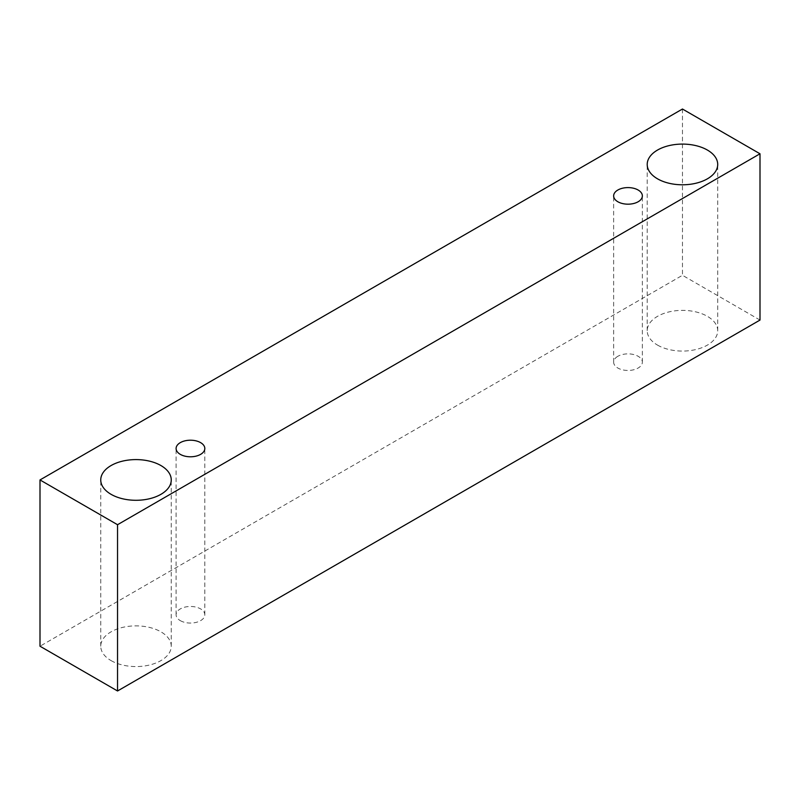 <?xml version="1.0" encoding="UTF-8"?>
<svg xmlns="http://www.w3.org/2000/svg" width="800" height="800" viewBox="0 0 800 800"><rect width="100%" height="100%" fill="white"/><g stroke="black" fill="none" stroke-linecap="round" stroke-linejoin="round"><path stroke-width="0.6" stroke-dasharray="4 3" d="M617.85 356.3A14.36 8.29 0 0 0 613.64 362.16A14.36 8.29 0 0 0 617.85 368.03A14.36 8.29 0 0 0 633.5 369.82A14.36 8.29 0 0 0 642.36 362.16A14.36 8.29 0 0 0 633.5 354.5A14.36 8.29 0 0 0 617.85 356.3M657.54 345.11A35.25 20.35 0 0 0 695.95 349.52A35.25 20.35 0 0 0 717.71 330.72A35.25 20.35 0 0 0 695.95 311.92A35.25 20.35 0 0 0 657.54 316.33A35.25 20.35 0 0 0 647.21 330.72A35.25 20.35 0 0 0 657.54 345.11M111.08 660.61A35.25 20.35 0 0 0 149.49 665.02A35.25 20.35 0 0 0 171.25 646.22A35.25 20.35 0 0 0 149.49 627.42A35.25 20.35 0 0 0 111.08 631.83A35.25 20.35 0 0 0 100.75 646.22A35.25 20.35 0 0 0 111.08 660.61M180.31 620.64A14.36 8.29 0 0 0 195.96 622.43A14.36 8.29 0 0 0 204.82 614.77A14.36 8.29 0 0 0 195.96 607.11A14.36 8.29 0 0 0 180.31 608.91A14.36 8.29 0 0 0 176.1 614.77A14.36 8.29 0 0 0 180.31 620.64M760 320.06L682.46 275.29L40 646.22M682.46 109.02L682.46 275.29M642.36 362.16L642.36 195.89M613.64 362.16L613.64 195.89M204.82 614.77L204.82 448.5M176.1 614.77L176.1 448.5M171.25 646.22L171.25 479.94M100.75 646.22L100.75 479.94M717.71 330.72L717.71 164.44M647.21 330.72L647.21 164.44"/><path stroke-width="1.2" d="M617.85 190.02A14.36 8.29 180 0 1 633.5 188.23A14.36 8.29 180 0 1 642.36 195.89A14.36 8.29 180 0 1 628 204.18A14.36 8.29 180 0 1 613.64 195.89A14.36 8.29 180 0 1 617.85 190.02M117.54 690.98L760 320.06L760 153.78L682.46 109.02L40 479.94L117.54 524.71L117.54 690.98L40 646.22L40 479.94M657.54 150.05A35.25 20.35 180 0 1 695.95 145.64A35.25 20.35 180 0 1 717.71 164.44A35.25 20.35 180 0 1 682.46 184.79A35.25 20.35 180 0 1 647.21 164.44A35.25 20.35 180 0 1 657.54 150.05M111.08 465.55A35.25 20.35 180 0 1 149.49 461.14A35.25 20.35 180 0 1 171.25 479.94A35.25 20.35 180 0 1 136 500.29A35.25 20.35 180 0 1 100.75 479.94A35.25 20.35 180 0 1 111.08 465.55M180.31 442.63A14.36 8.29 180 0 1 195.96 440.84A14.36 8.29 180 0 1 204.82 448.5A14.36 8.29 180 0 1 190.46 456.79A14.36 8.29 180 0 1 176.1 448.5A14.36 8.29 180 0 1 180.31 442.63M117.54 524.71L760 153.78"/></g></svg>

